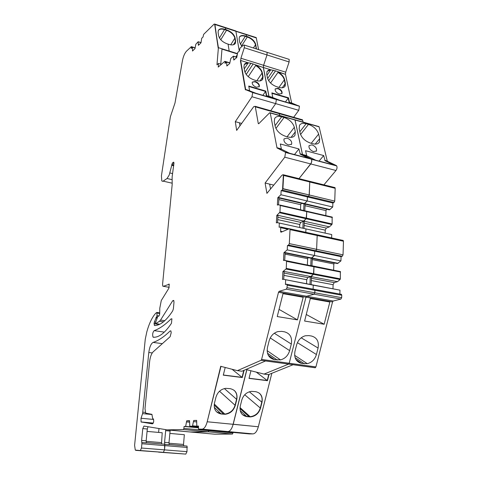 <?xml version="1.0" encoding="UTF-8"?>
<svg xmlns="http://www.w3.org/2000/svg" width="478" height="478" viewBox="0 0 478 478"><rect width="100%" height="100%" fill="white"/><g stroke="black" fill="none" stroke-linecap="round" stroke-linejoin="round"><path stroke-width="0.72" d="M258.604 49.634L256.214 37.571L214.933 24.48L235.893 31.297L239.287 51.104L235.893 31.297L256.357 37.953L235.893 31.297L235.278 30.753M158.612 432.423L158.965 428.617M169.116 444.504L187.059 446.07L186.982 451.662L185.805 454.1L158.594 452.152L163.356 452.343L164.516 449.87L164.659 444.211L146.256 442.61M164.886 444.833L164.557 442.347L165.758 429.77M191.003 432.064L214.747 434.197L189.796 431.957L208.277 431.831L208.862 430.164L208.82 430.72L183.905 428.413L184.072 426.454L185.655 426.412L186.701 420.795L189.569 420.67L189.766 426.245L192.455 426.215L193.686 420.497L196.655 420.371L196.805 426.095L198.495 426.047L198.525 429.113L202.116 429.148C204.237 428.874 205.928 426.412 207.195 421.769L220.752 366.196L207.195 421.769L220.973 366.375L237.411 370.653L261.072 360.304L288.652 364.081L265.649 360.98M224.319 431.598L227.922 431.556C230.139 431.293 231.878 428.874 233.144 424.303L207.195 421.769L233.097 424.297L246.941 369.064M264.077 374.095L288.658 364.081L293.169 364.696L268.439 374.656L264.077 374.095L246.779 369.709M261.603 359.45L289.202 363.244L288.658 364.081L289.202 363.244L305.968 297.179L278.507 292.273L261.603 359.45L261.072 360.304M341.083 294.185L341.752 295.213L341.674 297.669L340.922 299.073L333.214 301.021L306.619 296.252L305.968 297.179L306.619 296.252L314.07 294.209L314.811 292.775L314.912 290.283L314.727 289.435L314.04 289.31M339.858 294.066L339.983 290.158L313.269 285.169L313.102 289.136L313.269 285.169L283.137 279.23L282.486 279.439L282.904 271.552L286.005 269.054L286.262 268.391L286.555 260.964L284.141 260.259L283.496 260.486L283.914 252.707L287.23 249.898L287.457 245.531L288.598 245.089L289.315 243.619L290.032 229.625L289.447 228.687L281.13 232.183L280.706 232.021L280.628 226.948L279.116 227.259L279.349 223.053L276.959 222.623L276.35 222.897L276.768 215.476L279.953 212.124L280.257 205.17L277.969 204.781L277.36 205.074L277.772 197.749L280.921 194.743L281.148 190.632L282.229 190.089L282.91 188.631L282.6 188.786L283.323 175.629L282.6 188.786L309.224 194.964L308.531 196.398L307.414 196.918L281.148 190.632M340.354 278.865L313.753 273.715L313.49 274.366L313.956 266.389L311.435 265.666L340.348 271.552L340.354 278.865L340.091 279.511L313.49 274.366L310.294 276.792L309.971 284.249M286.262 268.391L313.753 273.715L313.956 266.395L284.141 260.259M342.81 240.309L343.467 241.235L343.037 254.84L342.296 256.256L341.071 256.656L340.934 260.898L314.518 255.491L311.094 258.216L310.778 265.541M342.296 256.256L315.886 250.765L314.703 251.183L314.518 255.491L314.703 251.183L287.457 245.531M343.037 254.84L316.615 249.319L315.886 250.765L316.615 249.319L317.183 235.523L317.028 234.77L316.442 234.638M331.607 237.942L331.732 234.567L305.95 228.902L305.795 232.32L305.95 228.902L279.349 223.053M306.571 211.174L332.138 217.072L332.114 223.937L331.863 224.564L306.195 218.763L303.16 221.392L302.843 228.215M332.114 223.937L306.446 218.123L306.195 218.763L306.745 211.617L305.842 211.067M334.026 202.511L308.531 196.398L309.224 194.964L334.731 201.107L334.026 202.511L332.873 203.013L332.724 207.01L307.229 200.975L303.978 203.903L303.667 210.565M282.229 190.089L308.531 196.398L307.414 196.918L307.229 200.975L307.414 196.918L332.873 203.013M309.756 182.04L309.278 194.976L334.731 201.107L335.186 188.29L309.762 182.004L309.684 181.305L309.194 181.186M284.774 157.196L285.569 152.488L285.205 152.112L311.148 158.935L311.835 160.435L311.315 163.04L298.995 178.647L310.772 163.948L284.774 157.196L265.111 183.026L266.915 193.375L281.763 175.438L283.078 174.655L283.633 175.468L283.323 175.629L283.633 175.468L282.91 188.631L309.176 194.952L309.762 181.963L283.633 175.468L309.81 181.975L309.224 181.174M308.639 158.278L300.22 154.173L302.688 154.824L311.148 158.935L302.544 154.681L295.046 119.996L294.579 119.679M303.064 122.087L302.67 120.313L279.325 113.662L279.684 115.449L279.134 113.143L278.286 112.904M293.653 117.283L298.774 110.322L275.698 103.63L270.703 110.741L275.698 103.63L276.404 99.508L269.018 96.52L272.771 97.446L268.995 96.341L263.408 67.506L270.763 69.776L268.433 70.194L266.987 71.527L266.712 74.066L267.471 77.932C268.714 81.947 271.785 84.875 276.69 86.721L278.889 87.384C281.972 88.215 284.051 87.779 285.127 86.082L285.408 83.381L284.583 79.533C283.801 76.647 281.673 74.168 278.208 72.082L285.48 74.329L285.707 72.172L289.118 61.961L289.184 59.386L288.491 59.164M244.981 72.268L250.932 63.245L263.33 67.535L263.605 65.307L266.999 54.94L267.094 52.341L266.431 52.132M298.774 110.322L299.455 106.253L291.646 102.985L289.447 102.34L289.196 102.686L288.228 98.133L271.958 93.324L288.228 98.133L285.438 101.939M302.67 120.313L302.46 119.793L301.576 119.542M285.569 152.488L336.303 165.549L327.31 161.223L319.101 126.825L318.617 126.503M336.303 165.549L336.709 165.92C337.307 167.348 337.062 168.871 335.974 170.497L310.772 163.948L311.77 161.54L311.536 159.305L336.709 165.92M323.911 184.855L335.974 170.497M309.864 181.993L335.186 188.29L334.564 187.484M332.724 207.01L329.39 209.86L277.772 197.749M326.695 209.233L326.008 210.613L305.048 205.713M325.811 215.674L326.008 210.613M331.863 224.564L329.402 226.859L326.289 228.078L304.235 223.16M325.136 233.121L325.249 230.145L326.289 228.078M340.934 260.898L337.414 263.557L283.914 252.707M334.379 262.942L333.841 263.97L312.224 259.602M333.632 270.07L333.841 263.97M340.091 279.511L337.492 281.667L334.206 282.612L311.423 278.262M332.981 288.551L333.118 284.691L334.206 282.612M339.983 290.158L283.137 279.23M333.214 301.021L332.551 301.929L305.968 297.179L289.202 363.244L315.922 366.913L332.551 301.929M315.922 366.913L315.157 367.755L293.086 364.732M249.229 433.916L252.982 433.893C255.288 433.642 257.074 431.264 258.335 426.764L233.144 424.303C231.878 428.874 230.139 431.293 227.922 431.556L202.116 429.148M214.747 434.197L232.493 434.054L233.085 432.417M183.761 445.795L183.522 444.438L184.341 434.717L169.815 433.421M256.214 37.571L255.706 37.404M253.43 47.985L255.515 44.777L256.232 48.876L255.515 44.777C254.332 41.239 251.589 38.634 247.281 36.961L245.274 36.31C242.639 35.48 240.685 35.73 239.412 37.069C240.554 35.736 242.507 35.486 245.274 36.31L245.483 35.981C242.442 35.091 240.416 35.462 239.4 37.093L239.161 39.124L239.753 42.518L241.928 46.474M170.168 430.17L168.991 442.718L169.212 444.761L164.773 444.397M250.932 370.779L249.026 378.385L267.465 380.697L249.062 378.235L267.226 380.512L268.732 374.537L267.226 380.512L256.292 372.129M242.424 414.653L246.576 416.428L250.203 416.72C255.407 415.902 258.765 412.992 260.289 407.997L261.771 402.123C262.619 398.61 261.813 395.629 259.351 393.173C261.777 395.425 262.583 398.413 261.771 402.123L249.343 391.781M293.163 364.702L315.361 367.737M318.073 348.05L316.418 354.515C314.906 359.432 311.871 362.485 307.312 363.68L301.738 363.417C296.163 361.989 293.904 357.98 294.962 351.402L296.623 344.853C298.051 340.127 300.937 337.104 305.275 335.783L308.824 335.604L311.441 336.01C316.95 337.54 319.161 341.555 318.073 348.05L301.2 337.809M324.156 324.251L329.844 302.012L310.318 298.535L304.6 321.043L324.156 324.251L306.267 314.476M311.16 284.47L311.477 277.019L310.294 276.792M337.492 281.667L310.963 276.589L307.79 277.569L284.069 273.046M312.277 258.461L311.961 265.774M338.107 263.336L311.764 257.989L311.094 258.216M341.071 256.656L314.703 251.183L315.886 250.765L288.598 245.089M303.99 228.472L304.307 221.643L303.16 221.392M329.402 226.859L303.799 221.117L300.793 222.389L277.861 217.275M305.119 204.166L304.809 210.828M330.041 209.585L304.611 203.61L303.978 203.903M315.396 160.052L306.721 155.786L305.573 150.719L323.69 155.553L318.934 161.253M333.871 164.91L325.07 160.733L323.69 155.553M313.544 151.646C310.061 150.134 308.573 148.114 309.081 145.593L312.009 144.858C315.486 146.37 316.968 148.389 316.454 150.911L313.544 151.646M300.154 133.195L299.168 128.648L299.509 125.296C300.716 123.42 302.921 122.894 306.117 123.718L308.477 124.388C313.705 126.27 317.087 129.502 318.641 134.085L319.704 138.602L319.358 142.169C318.175 143.986 316.018 144.511 312.881 143.747L310.485 143.095C305.119 141.195 301.678 137.897 300.154 133.195M288.479 97.787L289.525 102.537L296.563 105.196L279.654 100.243L272.842 97.643L271.868 92.875L288.479 97.787L289.196 102.686L289.447 102.34L291.646 102.985L285.48 74.329L275.531 70.858L270.763 69.776L267.041 71.431M285.276 84.851L284.338 79.88C283.55 76.994 281.428 74.514 277.963 72.429L270.56 83.023M284.715 86.655L285.157 83.728L284.583 79.533M277.79 88.621L275.191 88.926L277.79 88.621C280.801 89.936 282.134 91.639 281.793 93.724C282.134 91.639 280.801 89.936 277.79 88.621M258.867 123.599L258.269 123.432L255.312 106.827L255.138 106.301L253.722 106.66L236.658 130.41L235.296 121.675L251.978 96.747L252.701 92.571L245.686 89.679L240.655 60.467L240.918 58.256L263.605 65.307L263.36 67.488L270.763 69.776L266.957 75.309M325.249 230.145L304.127 225.467M333.118 284.691L311.327 280.568M169.242 287.356L162.813 286.185L162.568 284.404L172.182 184.472L172.122 176.974L173.98 162.879L173.639 162.15L172.343 163.082L173.926 163.464M235.487 42.53L234.865 38.144C233.736 34.589 230.97 31.954 226.566 30.245L224.505 29.582C221.577 28.71 219.527 28.985 218.344 30.419L218.099 32.355L218.619 35.76C219.593 39.321 222.401 41.992 227.032 43.791L228.078 44.119L229.189 51.05L237.452 53.632L218.398 47.675L218.189 48.015L214.933 24.48L214.813 24.091L214.102 24.127L203.634 34.38L203.048 36.973L201.71 38.282L200.975 42.841L198.382 45.344L198.137 41.759L195.813 44.275L195.012 48.595L192.497 51.027L192.544 47.214L191.266 48.457L191.349 46.647L186.486 51.182C184.657 53.225 183.313 56.386 182.459 60.664L175.002 102.991L170.395 116.698L161.421 175.862L161.803 180.929L162.807 181.353L167.049 178.497L169.206 175.032L172.343 163.082M163.255 286.334L169.248 284.237L168.842 288.27L161.277 300.537L159.783 308.232L159.7 314.04L159.007 315.988L157.023 315.689L156.862 312.427L155.703 313.275C152.135 317.213 149.178 323.397 146.824 331.834L145.252 339.308L134.599 445.341L135.286 450.085L140.341 450.539L141.476 448.035L141.894 443.739L141.613 440.423L142.779 428.593L143.968 426.071L167.175 429.871L183.373 429.537L183.905 428.413M159.843 324.204L155.583 323.564L155.481 322.799L157.561 316.95L157.925 316.346L159.007 315.988M155.792 323.6L159.461 321.258L160.554 320.045L172.719 300.728L173.711 300.405L173.986 302.299L173.383 308.848L172.678 310.921C166.326 320.642 160.309 325.512 154.615 325.536L154.036 323.696L154.388 321.939L157.023 315.689M340.922 299.073L314.07 294.209L306.619 296.252L279.14 291.329L278.507 292.273M279.14 291.329L286.316 289.172L287.045 287.714L287.17 285.181L286.579 284.135L285.426 284.494L285.659 280.012M285.205 152.112L277.013 147.941L270.195 112.76L269.682 112.766L258.819 123.647L258.269 123.432M244.252 68.916L248.255 62.815L240.655 60.467L240.422 60.825L245.375 89.846L245.62 89.482L249.552 90.635L245.62 89.482L245.375 89.846L240.422 60.825L240.655 60.467L248.255 62.815C246.278 62.785 244.933 63.401 244.228 64.673L243.935 67.093L244.611 70.989C245.788 75.028 248.889 77.992 253.914 79.88L256.172 80.561C259.429 81.433 261.621 80.967 262.745 79.169L263.037 76.582L262.291 72.71C261.556 69.806 259.429 67.296 255.897 65.181L263.318 67.476L268.899 96.311L266.688 95.666L266.437 96.012L265.565 91.435L248.829 86.488L265.565 91.435L262.721 95.504M240.918 58.256L244.288 47.734L244.413 45.105L243.541 45.069L240.028 48.129L239.37 51.032L237.697 52.478L236.747 57.527L233.796 60.049L233.384 56.207L230.802 58.436L229.703 63.55L226.841 65.994L226.62 62.05L225.036 63.419L225.162 61.877L224.791 61.375L218.237 67.075L218.536 63.443L216.97 64.817L218.398 47.675L214.73 24.82L218.189 48.015L218.398 47.675L229.189 51.05L228.078 44.119L229.117 44.454C232.272 45.344 234.363 44.944 235.397 43.259L235.648 41.204L235.074 37.81C234.065 34.32 231.298 31.685 226.769 29.911L224.714 29.242C221.517 28.31 219.396 28.704 218.344 30.425M154.161 330.645C159.515 328.727 165.167 324.795 171.106 318.862L171.889 318.844L171.477 323.242C165.113 332.819 159.09 337.498 153.396 337.277L153.008 337.044C152.285 334.522 152.667 332.389 154.161 330.645L164.324 332.12M142.605 413.619L148.801 352.477C149.572 346.95 151.012 343.592 153.127 342.397C158.511 340.605 164.193 336.781 170.168 330.919L170.897 330.913L171.202 332.694L170.132 336.709L153.139 351.862C151.347 353.738 150.17 357.012 149.608 361.685L145.001 408.636L145.659 413.141L151.896 414.336L152.685 418.573L153.372 418.931C154.012 421.166 153.713 422.809 152.488 423.867L141.058 421.937L141.022 418.238L142.605 413.619L152.028 414.546M285.707 72.172L263.605 65.307L266.999 54.94L267.094 52.341L244.413 45.105M251.978 96.747L275.698 103.63L276.404 99.508L266.688 95.666L265.81 91.083L248.745 86.034L249.618 90.832L256.094 93.347L273.482 98.438L266.688 95.666L266.437 96.012L265.81 91.083M255.312 106.827L279.325 113.662L279.134 113.143L255.138 106.301M306.87 155.924L302.454 154.442L294.962 119.787L270.195 112.76M280.921 194.743L307.229 200.975L304.611 203.61L278.381 197.45M301.397 203.293L300.716 204.704L278.859 199.595M300.471 209.83L300.716 204.704M279.953 212.124L306.446 218.123L306.745 211.617L306.547 211.168L280.162 205.086M279.708 212.776L306.195 218.763L303.799 221.117L277.377 215.196M299.622 227.51L299.766 224.499L300.793 222.389M289.315 243.619L316.615 249.319L317.183 235.523L316.561 234.596M287.23 249.898L314.518 255.491L311.764 257.989L284.553 252.462M308.179 257.624L307.653 258.676L285.067 254.111M307.372 264.866L307.653 258.676M286.005 269.054L313.49 274.366L310.963 276.589L283.556 271.331M306.541 283.609L306.715 279.696L307.79 277.569M286.316 289.172L314.07 294.209L314.811 292.775L314.912 290.283L314.279 289.244M249.271 433.922L224.361 431.604L227.922 431.556L252.982 433.893M167.175 429.871L191.278 432.064L208.277 431.831L208.82 430.72L233.049 432.96M161.51 443.948L162.203 432.745L147.069 431.395M135.818 450.372L163.356 452.343L164.516 449.87L164.898 445.627L141.894 443.739M235.152 43.647L235.439 41.538L234.865 38.144C233.856 34.655 231.089 32.026 226.566 30.245L225.538 29.917L225.473 27.909L225.741 29.576L225.538 29.917L224.505 29.582C221.78 28.722 219.749 28.973 218.404 30.335M199.189 44.568L198.472 44.346M192.975 50.566L192.55 50.435M195.072 47.991L192.544 47.214M154.036 323.696L159.27 324.478M148.013 426.758L147.302 429.005L146.16 440.8L146.34 442.867L141.793 442.491M198.358 427.798L184.072 426.454M198.376 427.607L185.655 426.412M189.497 422.188L186.611 421.913M189.539 421.07L186.701 420.795M189.557 420.831L187.818 420.903M196.583 421.925L193.596 421.632M196.643 420.526L193.686 420.497M198.478 426.251L196.805 426.095M225.204 367.474L223.286 375.158L242.286 377.542L223.328 375.003L242.053 377.357L243.792 370.42L242.053 377.357L232.069 369.261M216.486 411.779L221.003 413.793L224.821 414.091C230.139 413.225 233.557 410.279 235.068 405.254L236.562 399.291C237.399 395.85 236.616 392.874 234.22 390.371C236.58 392.671 237.363 395.641 236.562 399.291L224.397 388.566M265.541 360.962L241.916 371.233L237.411 370.653M291.311 344.064L289.644 350.631C288.15 355.542 285.103 358.625 280.502 359.898L274.545 359.659C268.779 358.189 266.425 354.108 267.477 347.422L269.156 340.76C270.554 336.064 273.428 333.017 277.784 331.613L281.691 331.374L284.392 331.798C290.086 333.369 292.393 337.456 291.311 344.064L274.312 333.25M297.441 319.872L303.177 297.256L283.006 293.665L277.24 316.555L297.441 319.872L279.044 309.38M283.735 279.343L284.135 271.785L282.904 271.552M285.127 252.952L284.739 260.373M277.557 222.73L277.951 215.739L276.768 215.476M278.943 198.023L278.56 204.859M270.53 189.007L269.658 184.126L265.111 183.026M273.751 185.111L269.658 184.126M289.584 153.265L281.458 149.22L280.281 143.968L298.953 148.951L294.311 154.782M300.22 154.173L298.953 148.951M288.533 144.948C285.025 143.448 283.52 141.434 284.034 138.901L287.141 138.106C290.648 139.606 292.136 141.619 291.622 144.153L288.533 144.948M275.179 126.288L274.288 121.705L274.659 118.49C275.92 116.489 278.256 115.921 281.656 116.787L284.087 117.474C289.453 119.404 292.871 122.679 294.346 127.303L295.314 131.856L294.944 135.286C293.707 137.234 291.419 137.801 288.085 136.995L285.611 136.32C280.096 134.372 276.619 131.026 275.179 126.288M239.932 125.851L239.448 122.804L235.296 121.675M241.683 123.414L239.448 122.804M262.882 78.069L262.052 73.068C261.317 70.164 259.19 67.655 255.658 65.534L248.243 76.659M262.362 79.724L262.792 76.94L262.291 72.71M255.025 81.804L252.27 82.156L255.025 81.804C258.048 83.106 259.393 84.803 259.064 86.894C259.393 84.803 258.048 83.106 255.025 81.804M250.932 63.245L248.255 62.815L244.27 64.596M234.59 59.368L233.867 59.147M227.63 65.325L226.913 65.104M229.745 63.006L226.62 62.05M221.41 64.315L218.536 63.443M220.758 64.118L221.983 49.109L237.387 53.924M148.801 352.477L152.243 352.931M299.766 224.499L277.73 219.611M306.715 279.696L283.944 275.382M237.178 54.922L235.893 56.942M214.264 407.31L221.003 413.793L224.821 414.091C229.948 413.446 233.366 410.5 235.068 405.254L236.789 399.494C237.733 393.519 235.523 389.905 230.157 388.656L225.712 388.339C220.812 389.182 217.568 392.115 215.966 397.158L214.461 403.193C213.541 409.24 215.793 412.843 221.218 414.002L225.042 414.301C230.175 413.655 233.587 410.704 235.296 405.458L236.789 399.494M242.286 377.542L244.103 370.289M271.845 373.282L258.335 426.764L233.115 424.231M233.192 424.309L246.869 369.757M240.207 410.668L246.576 416.428L250.203 416.72C255.222 416.111 258.586 413.201 260.289 407.997L262.01 402.327C262.96 396.435 260.833 392.88 255.628 391.661L251.428 391.351C246.612 392.133 243.404 395.037 241.79 400.056L240.303 406.001C239.376 411.952 241.545 415.502 246.809 416.637L250.436 416.93C255.461 416.32 258.819 413.41 260.522 408.2L262.01 402.327M267.465 380.697L269.054 374.405M255.27 81.451L252.294 82.097C251.912 84.194 253.25 85.909 256.327 87.241L259.279 86.596C259.674 84.498 258.335 82.784 255.27 81.451M278.041 88.275L275.22 88.878C274.832 90.969 276.165 92.684 279.218 94.029L282.02 93.425C282.414 91.334 281.088 89.619 278.041 88.275M256.435 48.941L255.73 44.448C254.666 40.977 251.918 38.371 247.49 36.633L246.487 36.304L246.188 34.643L246.487 36.304L246.278 36.639L245.274 36.31L240.309 44.155M255.73 44.448L255.515 44.777C254.451 41.305 251.709 38.7 247.281 36.961L245.483 35.981M185.805 454.1L140.341 450.539M186.982 451.662L141.476 448.035M187.328 447.468L164.898 445.627M168.991 442.718L164.557 442.347M170.025 431.06L165.615 430.66M232.493 434.054L183.373 429.537M341.674 297.669L287.045 287.714M341.752 295.213L287.17 285.181M340.575 272.048L286.633 261.37M340.348 271.552L286.436 260.863M343.467 241.235L290.032 229.625M332.347 217.514L280.323 205.528M299.981 153.791L306.631 155.547M327.215 160.984L324.819 160.357M319.101 126.825L270.267 112.969M299.12 105.973L252.402 92.29M266.873 95.964L272.962 97.751M289.65 102.639L291.849 103.284M289.118 61.961L244.288 47.734M325.07 160.733L327.466 161.367M183.522 444.438L168.961 443.22M247.49 36.633L241.527 46.013M256.375 47.83L255.778 48.732M260.522 408.2L244.724 394.756M239.974 408.529L249.277 416.894M316.418 354.515L297.4 342.654M295.075 357.634L304.361 363.782M295.948 359.564L301.738 363.417M299.843 131.767L306.117 123.718M300.554 134.503L308.477 124.388M311.22 143.292L318.641 134.085M315.235 144.105L319.704 138.602M278.973 87.408L284.338 79.88M285.408 83.381L282.265 87.767M267.608 78.506L273.362 70.188M268.666 80.734L275.531 70.858M200.987 42.703L198.292 41.861M192.371 47.388L191.397 47.083M163.213 181.15L172.223 183.211M172.098 179.662L167.049 178.497M169.839 172.946L172.45 173.556M173.705 165.746L171.692 165.269M171.763 164.844L173.747 165.316M173.783 164.916L171.805 164.444M169.17 284.147L168.788 284.081M163.44 321.855L159.461 321.258M164.796 320.69L160.554 320.045M173.926 300.925L172.719 300.728M159.706 324.269L154.059 323.433M155.589 322.118L154.388 321.939M157.25 318.049L155.864 317.84M157.381 317.571L156.181 317.392M157.417 317.452L156.449 317.302M159.7 313.484L157.005 313.066M146.16 440.8L141.613 440.423M147.302 429.005L142.779 428.593M189.796 431.957L166.912 429.871M198.412 427.099L189.856 426.292M198.436 426.782L192.455 426.215M198.472 426.364L192.706 425.814M224.361 431.604L198.717 429.22M282.396 231.651L280.568 231.256M288.043 229.279L280.765 227.695M277.15 148.078L281.458 149.22M276.929 147.702L281.237 148.837M245.8 89.786L249.731 90.939M236.765 57.318L233.575 56.326M226.387 62.254L225.162 61.877M171.106 318.862L171.978 318.993M141.022 418.238L153.623 419.451M141.291 422.086L153.229 423.203M142.904 412.191L145.282 412.43M153.127 342.397L162.329 343.67M170.168 330.919L170.975 331.039M161.301 442.58L146.131 441.314M219.438 37.959L224.714 29.242M226.769 29.911L220.776 39.77M230.701 44.83L235.074 37.81M235.648 41.204L233.431 44.747M235.296 405.458L219.516 391.225M214.162 405.081L223.764 414.265M289.644 350.631L270.231 337.928M267.465 353.206L277.252 360.03M268.278 355.262L274.545 359.659M275.059 125.672L281.656 116.787M275.914 128.433L284.087 117.474M287.105 136.726L294.346 127.303M291.06 137.359L295.314 131.856M256.829 80.74L262.052 73.068M263.037 76.582L260.074 80.913M246.2 74.437L253.161 63.933M187.059 446.07L169.14 444.582M341.549 294.382L287.003 284.326M340.479 271.647L286.555 260.964M343.3 240.488L289.895 228.86M332.27 217.161L280.257 205.17M335.042 187.627L283.52 174.793M300.07 154.03L306.721 155.786M319.017 126.616L294.962 119.787M302.46 119.793L279.134 113.143M299.455 106.253L252.701 92.571M266.76 95.857L272.842 97.643M289.184 59.386L267.094 52.341M289.525 102.537L291.723 103.182M324.915 160.59L327.31 161.223M240.022 407.591L250.436 416.93M294.621 355.333L307.312 363.68M316.125 151.305L316.454 150.911M318.659 143.024L319.358 142.169M235.762 30.915L214.813 24.091M200.993 42.608L198.262 41.753M195.09 47.8L191.349 46.647M154.322 325.369L155.314 325.518M159.694 312.869L156.862 312.427M164.659 444.211L146.28 442.688M281.243 232.135L280.706 232.021M289.166 228.807L280.628 226.948M277.013 147.941L281.321 149.076M258.688 123.748L258.341 123.653M245.686 89.679L249.618 90.832M236.771 57.217L233.545 56.213M229.757 62.815L225.096 61.387M153.008 337.044L154.555 337.265M141.058 421.937L153.289 423.084M214.287 404.047L225.042 414.301M267.106 350.631L280.502 359.898M291.311 144.553L291.622 144.153M294.281 136.14L294.944 135.286M262.5 79.521L262.745 79.169M284.882 86.428L285.127 86.082M235.188 43.594L235.397 43.259"/></g></svg>
